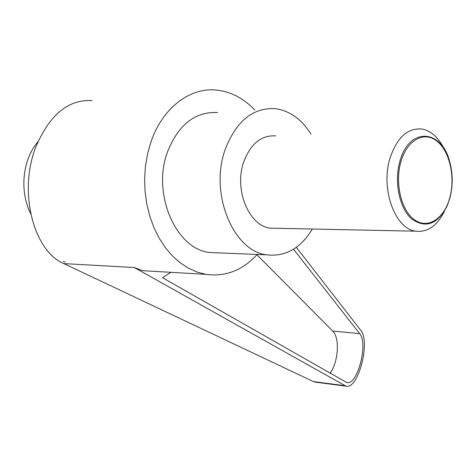 <?xml version="1.0" encoding="UTF-8"?>
<svg xmlns="http://www.w3.org/2000/svg" width="476" height="476" viewBox="0 0 476 476"><rect width="100%" height="100%" fill="white"/><g stroke="black" fill="none" stroke-linecap="round" stroke-linejoin="round"><path stroke-width="0.71" d="M444.054 148.696C438.342 137.237 430.869 130.674 421.641 128.996C407.515 127.973 396.996 137.635 390.082 157.978C380.294 188.633 394.961 228.938 415.637 231.181C427.579 232.526 437.194 225.838 444.471 211.124M399.989 161.013C409.14 126.699 441.865 129.079 449.749 161.953C452.985 174.168 452.997 186.348 449.784 198.504L447.166 205.888C437.515 224.517 425.621 228.819 411.49 218.787C399.31 208 393.902 181.511 399.989 161.013M275.711 135.88C261.229 135.047 250.537 143.806 243.641 162.149C233.877 189.757 249.079 226.046 270.291 228.159L276.544 228.29M400.994 161.429C394.586 182.909 401.256 210.737 414.62 219.876C427.9 229.337 444.084 218.74 449.701 198.117C455.508 177.625 449.82 151.344 437.045 141.205C424.366 130.757 407.206 139.801 400.994 161.429M257.219 254.446C242.558 270.398 225.422 277.026 205.81 274.337L196.951 272.022L188.317 268.137L180.065 262.722L172.348 255.832L165.321 247.579L159.127 238.089L153.903 227.528L149.761 216.086L146.792 203.984L145.061 191.441L144.621 178.714L145.472 166.059L147.602 153.712L150.963 141.931C162.512 107.754 190.168 87.108 216.628 90.083C230.973 91.684 243.7 98.336 254.809 110.045M316.028 382.246L313.452 381.591L63.873 263.609C33.826 251.37 18.082 192.191 35.7 147.352C49.456 114.781 68.264 99.204 92.124 100.609M314.987 382.109L345.915 386.137L134.262 267.518L142.621 270.689L150.761 271.159M65.176 261.919L63.296 261.604M312.351 229.033C300.624 248.347 285.427 256.951 266.78 254.833C233.561 251.387 209.285 193.833 225.017 149.97C236.019 121.213 252.804 107.445 275.366 108.665C289.735 110.712 301.617 119.232 311.007 134.214M218.704 252.881L209.47 252.506C176.162 249.115 151.802 194.101 167.397 152.171C178.31 124.658 195.077 111.449 217.693 112.538M30.684 213.724C19.296 190.977 22.491 159.615 37.955 141.753M293.525 249.222L359.618 333.593C368.549 343.386 357.387 386.072 346.707 382.514L162.518 277.698L170.926 272.32M330.064 373.226C338.424 362.117 340.007 337.722 332.718 331.1L256.921 254.773M345.915 386.137C358.13 390.177 370.869 341.524 360.707 330.255L296.322 247.341M134.262 267.518L63.873 263.609M359.618 333.593L332.718 331.1M344.66 385.649L313.452 381.591M142.621 270.689L205.81 274.337M209.47 252.506L266.78 254.833M415.637 231.181L270.291 228.159"/></g></svg>

